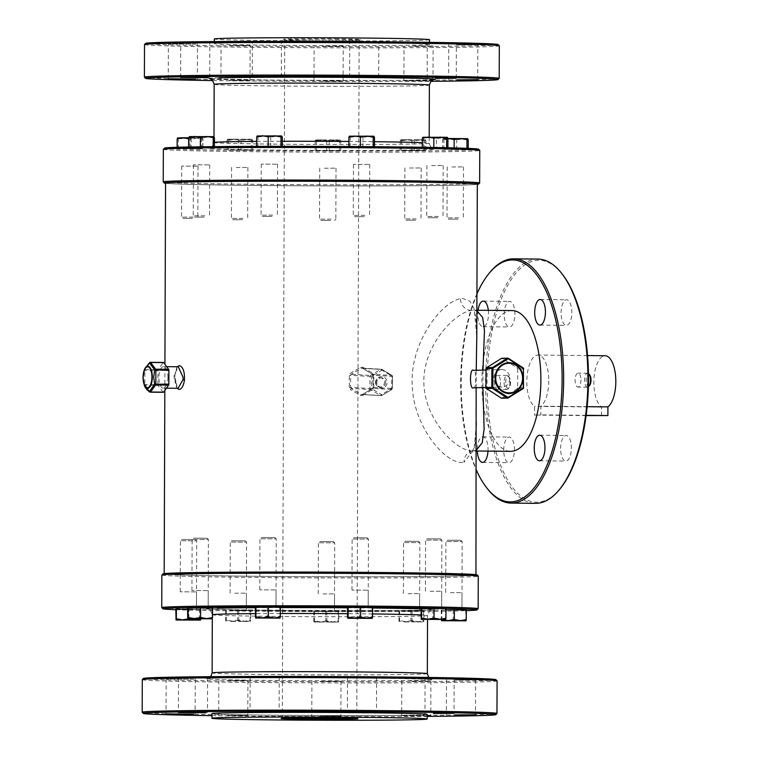<?xml version="1.0" encoding="UTF-8"?>
<svg xmlns="http://www.w3.org/2000/svg" width="758" height="758" viewBox="0 0 758 758"><rect width="100%" height="100%" fill="white"/><g stroke="black" fill="none" stroke-linecap="round" stroke-linejoin="round"><path stroke-width="0.57" stroke-dasharray="3.79 2.84" d="M149.781 392.028A1.165 0.749 128.3 0 0 150.056 392.038L163.103 392.17L158.119 385.424A1.165 0.483 90.6 0 1 157.882 384.429L144.2 384.562A1.165 1.023 168.5 0 0 145.081 385.291A1.165 0.483 90.6 0 1 144.844 384.429A1.165 0.483 90.6 0 1 144.835 384.287L144.882 370.529A1.165 0.483 90.6 0 1 144.892 370.387A1.165 0.483 90.6 0 1 145.129 369.506A1.165 1.004 11.3 0 0 144.247 370.217L143.224 377.38L144.408 385.377M322.917 611.393L334.468 611.327L322.917 611.393M322.974 593.95L334.534 593.884L322.974 593.95M234.781 610.692L246.341 610.616L234.781 610.692M234.838 593.239L246.397 593.173L234.838 593.239M195.706 609.356L180.167 609.252L195.706 609.356M195.763 591.913L180.233 591.808L195.763 591.913M207.417 608.058L191.878 607.954L207.417 608.058M207.484 590.605L191.945 590.501L207.484 590.605M275.239 607.376L259.71 607.272L275.239 607.376M275.306 589.932L259.767 589.828L275.306 589.932M367.44 607.632L351.911 607.528L367.44 607.632M367.507 590.188L351.968 590.084L367.507 590.188M430.07 608.731L441.63 608.665L430.07 608.731M430.137 591.287L441.696 591.212L430.137 591.287M450.385 610.124L461.944 610.048L450.385 610.124M450.441 592.671L462.001 592.604L450.441 592.671M408.06 611.175L419.619 611.109L408.06 611.175M408.126 593.722L419.686 593.656L408.126 593.722M320.227 716.272L340.863 716.149L320.227 716.272M320.35 681.376L340.986 681.253L320.35 681.376M227.154 715.524L247.79 715.4L227.154 715.524M227.277 680.627L247.913 680.504L227.277 680.627M193.896 679.206L166.154 679.016L193.896 679.206M206.261 677.832L178.518 677.643L206.261 677.832M277.892 677.112L250.149 676.932L277.892 677.112M375.257 677.387L347.515 677.197L375.257 677.387M433.51 678.562L454.146 678.438L433.51 678.562M454.961 680.021L475.598 679.907L454.961 680.021M427.18 716.035L401.702 715.808L427.18 715.76M410.267 681.139L430.904 681.016L410.267 681.139M451.995 149.506L463.545 149.44L451.995 149.506M451.929 166.959L463.489 166.893L451.929 166.959M431.681 148.123L443.24 148.056L431.681 148.123M431.624 165.566L443.174 165.5L431.624 165.566M369.051 147.024L353.522 146.919L369.051 147.024M368.994 164.467L353.455 164.363L368.994 164.467M276.85 146.768L261.311 146.664L276.85 146.768M276.793 164.211L261.254 164.107L276.793 164.211M209.028 147.45L193.489 147.346L209.028 147.45M208.962 164.893L193.432 164.789L208.962 164.893M197.317 148.748L181.778 148.644L197.317 148.748M197.251 166.192L181.721 166.087L197.251 166.192M236.392 150.075L247.942 150.008L236.392 150.075M236.325 167.527L247.885 167.461L236.325 167.527M324.519 150.785L336.078 150.719L324.519 150.785M324.462 168.238L336.021 168.162L324.462 168.238M457.178 44.94L477.815 44.817L457.178 44.94M435.727 43.471L456.363 43.348L435.727 43.471M377.475 42.306L349.732 42.116L377.475 42.306M280.109 42.031L252.367 41.842L280.109 42.031M208.478 42.751L180.736 42.562L208.478 42.751M196.114 44.116L168.371 43.936L196.114 44.116M229.494 45.537L250.131 45.423L229.494 45.537M229.371 80.433L250.007 80.31L229.371 80.433M322.567 46.285L343.203 46.172L322.567 46.285M322.444 81.182L343.08 81.059L322.444 81.182M409.671 150.558L421.23 150.491L409.671 150.558M409.614 168.011L421.164 167.944L409.614 168.011M412.485 46.049L433.121 45.935L412.485 46.049M431.179 80.926L403.919 80.727L431.406 80.727M174.169 375.362L174.861 375.219C176.879 364.105 178.196 367.488 178.291 366.777L174.169 375.362L174.075 377.674L178.073 388.295C178.642 388.987 174.567 388.646 174.861 375.219L177.277 366.768M335.178 717.04A37.227 0.55 -179.8 0 0 282.346 717.343A37.227 0.55 -179.8 0 0 282.346 717.352A37.227 0.55 -179.8 0 0 303.958 717.921A37.227 0.55 -179.8 0 0 356.791 717.608A37.227 0.55 -179.8 0 0 356.791 717.599A37.227 0.55 -179.8 0 0 335.178 717.04M338.03 38.904A38.393 0.559 -179.8 0 0 283.549 39.236A38.393 0.559 -179.8 0 0 305.844 39.814A38.393 0.559 -179.8 0 0 360.325 39.501A38.393 0.559 -179.8 0 0 338.03 38.904M306.327 40.96A37.227 0.55 0.2 0 1 284.714 40.401A37.227 0.55 0.2 0 1 284.705 40.392A37.227 0.55 0.2 0 1 337.537 40.079A37.227 0.55 0.2 0 1 359.159 40.648A37.227 0.55 0.2 0 1 359.15 40.657A37.227 0.55 0.2 0 1 306.327 40.96M499.181 78.396A177.4 2.596 0.2 0 1 482.855 79.391A177.4 2.596 0.2 0 1 284.989 80.158A177.4 2.596 0.2 0 1 144.418 77.164M498.139 44.589A176.235 2.577 0.2 0 1 481.917 45.651A176.235 2.577 0.2 0 1 282.829 46.39A176.235 2.577 0.2 0 1 145.707 43.358M144.513 44.551A177.4 2.596 -179.8 0 0 283.833 47.574A177.4 2.596 -179.8 0 0 482.969 46.825A177.4 2.596 -179.8 0 0 499.314 45.793M165.557 183.322A157.048 2.302 -179.8 0 0 297.117 185.776A157.048 2.302 -179.8 0 0 464.01 185.047A157.048 2.302 -179.8 0 0 477.313 184.412M479.625 183.01A158.204 2.312 0.2 0 1 465.061 183.9A158.204 2.312 0.2 0 1 288.609 184.573A158.204 2.312 0.2 0 1 163.245 181.911M478.582 149.212A157.048 2.302 0.2 0 1 464.123 150.16A157.048 2.302 0.2 0 1 286.723 150.814A157.048 2.302 0.2 0 1 164.533 148.113M163.349 149.307A158.204 2.312 -179.8 0 0 287.585 151.998A158.204 2.312 -179.8 0 0 465.175 151.335A158.204 2.312 -179.8 0 0 479.757 150.406M175.818 609.716A157.048 2.302 -179.8 0 0 318.038 611.602A157.048 2.302 -179.8 0 0 462.522 610.768A157.048 2.302 -179.8 0 0 466.284 610.654M478.137 608.731A158.204 2.312 0.2 0 1 463.583 609.612A158.204 2.312 0.2 0 1 287.121 610.294A158.204 2.312 0.2 0 1 161.767 607.622M477.095 574.924A157.048 2.302 0.2 0 1 462.645 575.872A157.048 2.302 0.2 0 1 285.235 576.535A157.048 2.302 0.2 0 1 163.046 573.825M161.861 575.019A158.204 2.312 -179.8 0 0 286.107 577.719A158.204 2.312 -179.8 0 0 463.697 577.046A158.204 2.312 -179.8 0 0 478.27 576.127M496.964 713.486A177.4 2.596 0.2 0 1 480.638 714.481A177.4 2.596 0.2 0 1 282.772 715.239A177.4 2.596 0.2 0 1 142.201 712.245M495.921 679.67A176.235 2.577 0.2 0 1 479.7 680.731A176.235 2.577 0.2 0 1 280.612 681.47A176.235 2.577 0.2 0 1 143.489 678.438M142.296 679.642A177.4 2.596 -179.8 0 0 281.616 682.664A177.4 2.596 -179.8 0 0 480.752 681.906A177.4 2.596 -179.8 0 0 497.096 680.874M375.494 382.402A4.652 4.491 93.3 0 1 380.251 377.749A4.652 4.491 93.3 0 1 384.477 382.392A4.652 4.491 93.3 0 1 379.72 387.044A4.652 4.491 93.3 0 1 375.494 382.402M144.541 369.118L144.247 370.217L144.882 370.529L157.929 370.662A1.165 0.483 90.6 0 1 158.176 369.648L163.197 362.618A1.165 0.483 90.6 0 1 163.216 362.599L150.16 362.485L145.129 369.506L158.176 369.648M167.906 377.257A10.764 4.51 90.6 0 1 163.283 388.143A10.764 4.51 90.6 0 1 158.886 377.512A10.764 4.51 90.6 0 1 163.501 366.626A10.764 4.51 90.6 0 1 167.906 377.257M472.585 450.934L472.442 450.915A11.635 10.678 78.7 0 0 464.019 462.219L474.12 449.522L476.488 421.893C476.46 438.74 474.84 446.083 473.788 448.3L472.442 450.915A11.635 10.678 78.7 0 1 474.451 450.726L472.585 450.934C457.282 451.493 424.944 420.946 423.874 383.434C422.557 345.695 454.715 312.931 471.116 310.382L476.867 310.771M476.877 310.221L473.276 309.975L475.077 314.314C476.318 319.488 476.886 327.105 476.782 337.187L474.252 309.075L469.799 301.106L462.551 298.444L460.438 298.671C441.639 301.94 410.495 342.057 412.172 383.614C412.523 425.067 444.321 463.015 461.982 462.456L464.019 462.219M224.235 43.007A107.608 1.573 0.2 0 1 345.023 42.552A107.608 1.573 0.2 0 1 429.521 44.39A107.608 1.573 0.2 0 1 419.61 45.016A107.608 1.573 0.2 0 1 298.823 45.471A107.608 1.573 0.2 0 1 214.315 43.632A107.608 1.573 0.2 0 1 224.235 43.007M429.54 39.738A107.608 1.573 0.2 0 1 419.629 40.364A107.608 1.573 0.2 0 1 298.841 40.818A107.608 1.573 0.2 0 1 214.334 38.98M427.19 714.368A107.608 1.573 0.2 0 1 417.27 714.993A107.608 1.573 0.2 0 1 296.482 715.448A107.608 1.573 0.2 0 1 211.975 713.61M483.007 370.084L482.912 387.537M476.384 450.11L474.451 450.726M512.095 310.581A70.38 29.505 -89.4 0 0 511.622 310.581A70.38 29.505 -89.4 0 0 481.87 381.217A70.38 29.505 -89.4 0 0 510.655 451.332M560.096 488.777A120.986 50.72 90.6 0 1 487.053 382.657A120.986 50.72 90.6 0 1 562.294 274.159M537.972 259.075A122.142 51.203 -89.4 0 0 485.508 382.657A122.142 51.203 -89.4 0 0 535.47 503.35M476.934 293.82A120.986 50.72 -89.4 0 0 460.646 382.383A120.986 50.72 -89.4 0 0 476.318 470.055M487.678 489.062A122.142 51.203 90.6 0 1 461.215 382.411A122.142 51.203 90.6 0 1 489.905 272.378M561.1 312.722A12.801 5.363 90.6 0 1 566.596 299.77A12.801 5.363 90.6 0 1 571.835 312.419A12.801 5.363 90.6 0 1 566.34 325.362A12.801 5.363 90.6 0 1 561.1 312.722M560.626 448.423A12.801 5.363 90.6 0 1 566.122 435.48A12.801 5.363 90.6 0 1 571.361 448.13A12.801 5.363 90.6 0 1 565.866 461.072A12.801 5.363 90.6 0 1 560.626 448.423M503.719 450.034A12.801 5.363 90.6 0 1 509.215 437.082A12.801 5.363 90.6 0 1 514.455 449.731A12.801 5.363 90.6 0 1 508.959 462.674A12.801 5.363 90.6 0 1 503.719 450.034M488 451.095A12.801 5.363 -89.4 0 0 488.048 449.456A12.801 5.363 -89.4 0 0 482.818 436.816A12.801 5.363 -89.4 0 0 477.322 449.759A12.801 5.363 -89.4 0 0 477.341 450.991M504.193 314.324A12.801 5.363 90.6 0 1 509.689 301.381A12.801 5.363 90.6 0 1 514.928 314.02A12.801 5.363 90.6 0 1 509.433 326.973A12.801 5.363 90.6 0 1 504.193 314.324M478.052 310.23A12.801 5.363 -89.4 0 0 477.796 314.058A12.801 5.363 -89.4 0 0 483.026 326.698A12.801 5.363 -89.4 0 0 488.522 313.755A12.801 5.363 -89.4 0 0 488.341 310.335M548.754 380.914A26.17 10.972 90.6 0 1 540.861 406.193L540.833 414.863L534.494 415.043L534.523 406.373A26.17 10.972 90.6 0 1 526.801 381.53A26.17 10.972 90.6 0 1 538.047 355.057A26.17 10.972 90.6 0 1 548.754 380.914M587.147 406.667L540.861 406.193M601.549 415.735L601.587 407.055A26.17 10.972 90.6 0 1 593.865 382.221A26.17 10.972 90.6 0 1 605.111 355.739M589.648 385.367A5.818 2.435 90.6 0 1 586.142 380.27A5.818 2.435 90.6 0 1 589.752 375.049M588.454 373.533A6.983 2.928 -89.4 0 0 587.592 373.211A6.983 2.928 -89.4 0 0 584.598 380.27A6.983 2.928 -89.4 0 0 587.45 387.167A6.983 2.928 -89.4 0 0 588.398 386.807M510.541 382.402A5.818 2.435 90.6 0 1 509.177 387.641A5.818 2.435 90.6 0 1 505.662 382.534A5.818 2.435 90.6 0 1 509.281 377.323A5.818 2.435 90.6 0 1 510.541 382.402M504.117 382.544A6.983 2.928 -89.4 0 0 506.969 389.432A6.983 2.928 -89.4 0 0 508.334 388.664A6.983 2.928 -89.4 0 0 509.973 382.373A6.983 2.928 -89.4 0 0 508.457 376.281A6.983 2.928 -89.4 0 0 507.111 375.475A6.983 2.928 -89.4 0 0 504.117 382.544M500.47 382.278A6.983 2.928 90.6 0 1 497.466 389.337A6.983 2.928 90.6 0 1 494.614 382.439A6.983 2.928 90.6 0 1 497.608 375.381A6.983 2.928 90.6 0 1 500.47 382.278M580.941 380.004A6.983 2.928 90.6 0 1 577.947 387.073A6.983 2.928 90.6 0 1 575.095 380.175A6.983 2.928 90.6 0 1 578.089 373.107A6.983 2.928 90.6 0 1 580.941 380.004M473.456 387.802C476.45 390.967 476.526 367.725 473.513 370.349M178.556 572.963A155.883 2.283 0.2 0 1 353.531 572.299A155.883 2.283 0.2 0 1 475.948 574.952A155.883 2.283 0.2 0 1 461.584 575.862A155.883 2.283 0.2 0 1 286.609 576.525A155.883 2.283 0.2 0 1 164.192 573.863A155.883 2.283 0.2 0 1 178.556 572.963M476.157 387.726L476.223 370.274M477.313 184.137A155.883 2.283 0.2 0 1 462.949 185.037A155.883 2.283 0.2 0 1 287.974 185.701A155.883 2.283 0.2 0 1 165.557 183.048M501.862 369.553A8.726 7.921 -91.6 0 1 509.755 378.204A8.726 7.921 -91.6 0 1 502.08 386.997A8.726 7.921 -91.6 0 1 501.805 386.997A8.726 7.921 -91.6 0 1 493.913 378.346A8.726 7.921 -91.6 0 1 501.588 369.553A8.726 7.921 -91.6 0 1 501.862 369.553M177.069 388.286L174.785 375.144M362.807 367.242L372.709 373.277L373.789 375.286L373.021 375.305L372.529 374.3L391.924 375.418L391.592 388.522L381.464 394.567L381.719 395.562L391.886 389.508L391.592 388.522L392.445 388.513L392.454 376.413L373.059 375.305L373.021 387.395L392.407 388.503A1.165 1.118 -86.7 0 1 391.848 389.508L372.481 388.399L362.466 394.454L381.719 395.562A1.165 1.118 -86.7 0 1 381.094 395.714A1.165 1.165 0 0 0 381.757 395.553L391.886 389.508A1.165 1.165 0 0 0 392.445 388.513L392.492 376.423L380.687 369.373L370.567 375.418L371.429 376.442L381.549 370.397L381.843 369.383L391.924 375.418A1.165 1.165 0 0 1 392.492 376.423L392.454 376.413A1.165 1.118 -86.7 0 0 391.895 375.409L381.843 369.383A1.165 1.165 0 0 0 381.312 369.212A1.165 1.118 -86.7 0 0 380.687 369.373L361.433 368.265L351.2 374.31L350.613 375.314L369.999 376.423L369.961 388.513L350.575 387.404L351.153 388.409L350.367 389.404L349.239 387.385L349.277 375.295L350.423 373.287L360.581 367.242L362.807 367.242L362.523 368.255L372.529 374.3L373.021 387.395L372.481 388.399L362.428 394.463L362.712 395.449L360.486 395.449L350.367 389.404M362.712 395.449L372.652 389.394L372.983 387.385L373.751 387.376L372.652 389.394M586.114 415.574L534.494 415.043M586.152 415.327L540.833 414.863M601.587 407.055L534.523 406.373M211.975 715.656A176.235 2.577 -179.8 0 0 427.18 716.405M212.78 80.556A176.235 2.577 -179.8 0 0 430.809 81.314M157.882 384.429L157.929 370.662M360.486 395.449L361.348 394.454L362.466 394.454L361.348 394.454L351.153 388.409L370.52 389.527L380.601 395.562L361.348 394.454L381.094 395.714A1.165 1.118 -86.7 0 1 380.601 395.562L381.464 394.567L371.382 388.532L370.52 389.527A1.165 1.118 -86.7 0 1 369.961 388.513L371.382 388.532L371.429 376.442L369.999 376.423A1.165 1.118 -86.7 0 1 370.567 375.418L351.2 374.31L350.423 373.287M523.57 368.871L523.503 387.679L517.648 387.84L517.714 369.042L523.57 368.871A1.165 1.052 -91.6 0 0 523.048 367.857L517.183 368.028L502.431 358.468L508.296 358.307M508.201 397.903L502.298 398.092L517.117 388.845L522.973 388.674A1.165 1.052 -91.6 0 0 523.503 387.679M501.872 358.307A1.165 1.052 -91.6 0 1 502.431 358.468M517.183 368.028A1.165 1.052 -91.6 0 1 517.714 369.042M517.648 387.84A1.165 1.052 -91.6 0 1 517.117 388.845M372.709 373.277L372.491 374.281L362.059 368.113L381.312 369.212A1.165 1.118 -86.7 0 1 381.814 369.373L361.433 368.265L362.561 368.265L361.433 368.265L360.581 367.242M458.04 219.119L448.3 219.176L458.04 219.119M458.581 217.821L447.021 217.897L458.581 217.821M468.245 139.879L462.484 138.828L456.723 139.955L450.318 138.799L443.913 139.823L443.231 138.61L442.634 139.614L448.404 138.487M468.207 149.544L442.606 149.279L468.207 149.544L468.217 148.388M456.686 149.62L456.723 139.955M466.928 149.335L466.937 148.331M454.127 149.203L454.127 147.924M442.606 149.279L442.634 139.614M443.885 149.487L443.913 139.823M443.278 138.629L467.658 138.695M436.381 148.236L446.623 147.943L422.291 147.895L436.381 148.236L436.409 138.562L430.013 137.406L442.179 137.435L447.931 138.487L443.231 138.61M437.726 217.736L427.995 217.792L437.726 217.736M438.276 216.437L426.716 216.504L438.276 216.437M447.353 137.302L436.409 138.562M422.291 147.895L422.291 147.279M423.57 148.104L423.608 138.43L422.841 137.264M422.926 137.217L430.013 137.406L423.608 138.43M364.295 216.655L354.555 216.712L364.295 216.655M364.835 215.357L353.275 215.433L364.835 215.357M365.072 146.853L353.522 146.919L365.072 146.853M374.499 137.416L368.739 136.364L362.978 137.492L356.573 136.336L350.168 137.359L349.4 136.194M374.461 147.08L348.86 146.815L374.461 146.711M362.94 147.156L362.978 137.492M350.139 147.024L350.168 137.359M349.485 136.146L373.912 136.232M272.094 216.4L262.353 216.456L272.094 216.4M272.634 215.101L261.074 215.168L272.634 215.101M272.871 146.597L261.311 146.664L272.871 146.597M282.298 137.151L276.537 136.099L270.777 137.236L264.371 136.08L257.966 137.103L257.199 135.928M282.26 146.825L256.659 146.559L282.26 146.825L282.26 146.332M270.739 146.9L270.777 137.236M257.938 146.768L257.966 137.103M257.284 135.881L281.711 135.976M415.716 220.171L405.985 220.237L415.716 220.171M416.256 218.882L404.706 218.948L416.256 218.882M425.92 140.931L420.169 139.879L414.399 141.007L408.003 139.851L401.598 140.874L400.916 139.662L400.319 140.666L406.08 139.538L411.84 140.59L418.245 139.557L424.641 140.723L425.361 139.756L425.92 140.931L425.892 150.596L424.613 150.387L424.641 140.723M424.613 150.387L401.56 150.548L425.892 150.596M414.37 150.671L414.399 141.007M411.802 150.255L411.84 140.59M400.281 150.33L400.319 140.666M401.56 150.548L401.598 140.874M400.963 139.68L425.333 139.747M425.285 139.737L400.916 139.662M330.573 220.398L320.833 220.455L330.573 220.398M331.113 219.1L319.554 219.176L331.113 219.1M340.778 141.149L335.017 140.097L329.247 141.234L322.851 140.078L316.446 141.102L315.764 139.879L315.167 140.893L320.928 139.756L326.689 140.808L333.094 139.785L339.489 140.941L340.181 139.965L340.778 141.149L340.74 150.823L339.461 150.615L339.489 140.941M339.461 150.615L315.129 150.558L340.74 150.823M329.218 150.899L329.247 141.234M326.66 150.482L326.689 140.808M315.129 150.558L315.167 140.893M316.418 150.766L316.446 141.102M315.811 139.908L340.181 139.965M340.134 139.955L315.764 139.879M242.437 219.687L232.697 219.744L242.437 219.687M242.977 218.389L231.417 218.465L242.977 218.389M252.641 140.448L246.881 139.396L241.12 140.524L234.715 139.368L228.31 140.391L227.627 139.178L227.03 140.183L232.801 139.055L238.552 140.107L244.957 139.074L251.362 140.23L252.054 139.264L252.641 140.448L252.604 150.112L251.324 149.904L251.362 140.23M251.324 149.904L228.281 150.056L252.604 150.112M241.082 150.188L241.12 140.524M238.524 149.771L238.552 140.107M227.002 149.847L227.03 140.183M228.281 150.056L228.31 140.391M227.675 139.197L252.054 139.264M252.007 139.245L227.627 139.178M192.551 218.38L182.82 218.437L192.551 218.38M193.101 217.082L181.541 217.148L193.101 217.082M193.337 148.577L181.778 148.644L193.337 148.577M202.727 148.805L177.116 148.54L202.727 148.805L202.756 139.131L197.004 138.079L191.234 139.216L184.838 138.051L178.433 139.084L177.666 137.909M191.206 148.881L191.234 139.216M201.448 148.587L201.476 138.922L202.121 137.937L202.756 139.131M188.676 138.79L195.081 137.767L201.476 138.922M188.638 148.464L188.647 147.005M177.116 148.54L177.126 147.289M178.395 148.748L178.433 139.084M177.751 137.861L202.168 137.947M202.121 137.937L188.865 137.729M204.272 217.082L194.531 217.139L204.272 217.082M204.812 215.784L193.252 215.85L204.812 215.784M205.048 147.27L193.489 147.346L205.048 147.27M214.476 137.833L208.715 136.781L202.945 137.909L196.549 136.753L190.144 137.785L189.377 136.611M214.438 147.497L188.827 147.242L214.438 147.497L214.438 146.635M202.917 147.583L202.945 137.909M213.159 147.289L213.159 146.654M190.106 147.45L190.144 137.785M189.462 136.563L213.889 136.648M245.298 540.833L231.578 540.776L245.298 540.833L246.577 542.112L230.29 542.055L246.568 542.112L246.341 610.616L230.053 610.56L246.331 610.626L246.397 593.173M238.742 620.053L232.488 621.172L226.244 620.11L225.95 621.314L225.666 620.309L231.626 621.475L237.586 620.461L243.83 621.532L250.074 620.414L250.367 621.399L250.652 620.205L244.692 621.219L238.742 620.053L238.77 610.389L250.69 610.541L250.652 620.205M250.69 610.541L238.77 610.389M226.282 610.436L226.244 620.11M250.112 610.74L250.074 620.414M237.614 610.796L237.586 620.461M225.704 610.645L225.666 620.309M231.626 621.475L250.367 621.399L231.626 621.475M333.425 541.544L319.715 541.487L333.425 541.544L334.714 542.823L318.426 542.766L334.704 542.823L334.468 611.327L318.189 611.27L334.468 611.336L334.534 593.884M326.869 620.764L320.625 621.882L314.381 620.821L314.077 622.024L313.803 621.02L319.753 622.185L325.722 621.172L331.957 622.242L338.21 621.124L338.504 622.11L338.788 620.916L332.828 621.93L326.869 620.764L326.906 611.1L338.817 611.251L338.788 620.916M338.817 611.251L326.906 611.1M314.409 611.147L314.381 620.821M338.248 611.45L338.21 621.124M325.75 611.507L325.722 621.172M313.84 611.355L313.803 621.02M314.087 622.005L338.504 622.11L314.077 622.024M195.412 539.516L181.693 539.469L195.412 539.516L196.692 540.805L180.413 540.748L196.692 540.805L196.455 609.309L180.167 609.252L196.455 609.309L196.521 591.865M187.529 609.081L188.894 609.072L188.95 618.774M188.894 609.072L200.804 609.224L200.775 618.898M200.804 609.224L200.226 609.432L200.491 620.082M200.226 609.432L187.738 609.489L187.7 619.153L193.944 620.215L200.197 619.096M175.79 619.002L181.74 620.167L187.7 619.153M187.738 609.489L175.818 609.337M207.124 538.218L193.413 538.171L207.124 538.218L208.412 539.497L192.125 539.44L208.403 539.506L208.166 608.011L191.878 607.954L208.166 608.011L208.232 590.558M212.515 607.925L211.946 608.134L212.202 618.784M211.946 608.134L199.449 608.181L199.42 617.855L205.655 618.916L211.908 617.798M187.501 617.704L193.451 618.869L199.42 617.855M199.449 608.181L187.529 608.03M418.577 541.316L404.857 541.259L418.577 541.316L419.856 542.595L403.569 542.538L419.856 542.605L419.619 611.109L403.332 611.052L419.61 611.109L419.686 593.656M412.02 620.537L405.767 621.655L399.523 620.594L399.229 621.797L398.954 620.793L404.905 621.967L410.864 620.954L417.108 622.015L423.362 620.897L423.656 621.882L423.94 620.688L417.971 621.712L412.02 620.537L412.049 610.872L423.968 611.024L423.94 620.688M423.968 611.024L412.049 610.872M399.561 610.92L399.523 620.594M423.39 611.232L423.362 620.897M410.902 611.28L410.864 620.954M398.983 611.128L398.954 620.793M404.905 621.967L423.646 621.882L404.905 621.967M460.902 540.264L447.182 540.208L460.902 540.264L462.181 541.544L445.894 541.487L462.172 541.544L461.944 610.048L445.657 609.991L461.935 610.057L462.001 592.604M466.293 609.972L445.979 609.858M441.886 609.868L441.848 619.542M465.715 610.171L465.971 620.83M453.218 610.228L453.189 619.892L459.433 620.963L465.677 619.845M441.27 619.741L447.229 620.906L453.189 619.892M441.308 610.076L441.27 619.561M440.587 538.872L426.868 538.815L440.587 538.872L441.867 540.151L425.589 540.094L441.867 540.16L441.63 608.665L425.342 608.608L441.62 608.665L441.696 591.212M445.979 608.579L445.401 608.788L445.666 619.438M445.401 608.788L432.913 608.835L432.875 618.509L439.119 619.57L445.372 618.452M420.965 618.357L426.915 619.523L432.875 618.509M432.913 608.835L420.993 608.683M367.156 537.801L353.436 537.744L367.156 537.801L368.435 539.08L352.148 539.023L368.426 539.08L368.199 607.584L351.911 607.528L368.189 607.594L368.255 590.141M372.548 607.509L371.97 607.708L372.225 618.367M371.97 607.708L359.472 607.764L359.444 617.429L365.688 618.5L371.932 617.382M347.524 617.277L353.484 618.443L359.444 617.429M359.472 607.764L347.562 607.613M274.946 537.536L261.235 537.488L274.946 537.536L276.234 538.824L259.947 538.767L276.225 538.824L275.997 607.329L259.71 607.272L275.988 607.338L276.054 589.885M280.346 607.253L279.768 607.452L280.024 618.111M279.768 607.452L267.271 607.509L267.242 617.173L273.486 618.234L279.73 617.126M255.323 617.021L261.283 618.187L267.242 617.173M267.271 607.509L255.361 607.357M150.292 392.18A1.165 0.483 90.6 0 1 150.056 392.038L145.081 385.291L158.119 385.424M433.567 79.581A113.425 1.658 0.2 0 1 424.764 79.96A113.425 1.658 0.2 0 1 274.244 80.244A113.425 1.658 0.2 0 1 218.835 77.847M214.173 84.346A107.608 1.573 -179.8 0 0 298.68 86.175A107.608 1.573 -179.8 0 0 419.468 85.72A107.608 1.573 -179.8 0 0 429.379 85.095M218.588 147.639A113.425 1.658 -179.8 0 0 273.998 150.037A113.425 1.658 -179.8 0 0 424.527 149.752A113.425 1.658 -179.8 0 0 369.108 147.355A113.425 1.658 -179.8 0 0 218.588 147.639M422.31 142.675A107.608 1.573 0.2 0 1 429.18 143.253A107.608 1.573 0.2 0 1 419.269 143.878A107.608 1.573 0.2 0 1 298.472 144.333A107.608 1.573 0.2 0 1 213.974 142.504A107.608 1.573 0.2 0 1 214.457 142.352M420.993 608.901A113.425 1.658 0.2 0 1 422.917 610.361A113.425 1.658 0.2 0 1 272.397 610.645A113.425 1.658 0.2 0 1 216.977 608.248M212.496 614.653A107.608 1.573 -179.8 0 0 212.325 614.747A107.608 1.573 -179.8 0 0 296.823 616.576A107.608 1.573 -179.8 0 0 417.62 616.121A107.608 1.573 -179.8 0 0 427.531 615.496A107.608 1.573 -179.8 0 0 420.974 614.937M216.731 678.04A113.425 1.658 -179.8 0 0 272.15 680.438A113.425 1.658 -179.8 0 0 422.67 680.153A113.425 1.658 -179.8 0 0 367.26 677.756A113.425 1.658 -179.8 0 0 216.731 678.04M427.332 673.654A107.608 1.573 0.2 0 1 417.412 674.279A107.608 1.573 0.2 0 1 296.624 674.734A107.608 1.573 0.2 0 1 212.117 672.905M375.902 382.487A5.818 5.609 -86.7 0 0 381.492 388.295A5.818 5.609 -86.7 0 0 387.12 382.477A5.818 5.609 -86.7 0 0 381.53 376.669A5.818 5.609 -86.7 0 0 375.902 382.487M385.699 382.468A4.652 4.491 93.3 0 1 380.942 387.111A4.652 4.491 93.3 0 1 376.717 382.468A4.652 4.491 93.3 0 1 381.473 377.816A4.652 4.491 93.3 0 1 385.699 382.468M373.751 387.376L373.789 375.286M471.116 310.382A11.635 10.375 -99.6 0 1 460.438 298.671M256.668 141.395A107.608 1.573 0.2 0 1 282.279 141.272M348.879 141.452A107.608 1.573 0.2 0 1 374.48 141.689M372.519 613.933A107.608 1.573 -179.8 0 0 347.543 613.696M280.318 613.516A107.608 1.573 -179.8 0 0 255.332 613.639M255.361 607.717A113.425 1.658 0.2 0 1 280.346 607.613M347.562 607.793A113.425 1.658 0.2 0 1 372.548 608.02M349.239 387.385L350.575 387.404L350.613 375.314L349.277 375.295M433.832 79.524L424.584 79.96C401.588 80.661 333.965 80.822 280.384 80.31L209.767 78.737M429.199 137.084L429.18 143.253C430.828 147.801 432.306 149.677 433.585 148.862L362.978 147.298C309.387 146.777 241.764 146.938 218.768 147.639L209.53 148.075C210.838 148.871 212.325 147.014 213.974 142.504L213.993 136.734M427.521 619.532L427.531 615.496C429.18 610.986 430.667 609.129 431.975 609.925L422.737 610.361C399.741 611.062 332.118 611.223 278.527 610.702L207.919 609.138C209.199 608.323 210.667 610.199 212.325 614.747L212.306 618.556M428.725 677.444L431.738 679.263L361.121 677.69C307.53 677.178 239.916 677.339 216.921 678.04L207.673 678.476L210.696 676.686M318.246 593.827L318.426 542.766L319.715 541.487M230.11 593.116L230.29 542.055L231.578 540.776M180.233 591.808L180.413 540.748L181.693 539.469M191.945 590.501L192.125 539.44L193.413 538.171M259.767 589.828L259.947 538.767L261.235 537.488M351.968 590.084L352.148 539.023L353.436 537.744M425.409 591.155L425.589 540.094L426.868 538.815M445.713 592.548L445.894 541.487L447.182 540.208M403.398 593.599L403.569 542.538L404.857 541.259M311.898 681.148L311.784 716.045M218.825 680.4L218.711 715.296M166.154 679.016L166.03 713.913M178.518 677.643L178.395 712.539M250.149 676.932L250.026 711.819M347.515 677.197L347.391 712.094M425.067 678.334L424.944 713.231M446.509 679.803L446.396 714.699M401.825 680.911L401.702 715.808M447.201 166.836L447.021 217.897L448.3 219.176M426.896 165.443L426.716 216.504L427.995 217.792M353.455 164.363L353.275 215.433L354.555 216.712M261.254 164.107L261.074 215.168L262.353 216.456M193.432 164.789L193.252 215.85L194.531 217.139M181.721 166.087L181.541 217.148L182.82 218.437M231.597 167.404L231.417 218.465L232.697 219.744M319.734 168.105L319.554 219.166L320.833 220.455M448.613 79.609L448.727 44.722M427.161 78.15L427.285 43.253M349.609 77.013L349.732 42.116M252.243 76.738L252.367 41.842M180.612 77.458L180.736 42.562M168.248 78.832L168.371 43.936M220.929 80.215L221.042 45.319M313.992 80.964L314.115 46.067M404.886 167.888L404.706 218.948L405.985 220.237M403.919 80.727L404.042 45.831M283.549 39.236L284.714 40.401L282.346 717.352L281.18 718.499M380.251 377.749L381.473 377.816C378.649 377.958 377.086 379.512 376.754 382.477C376.991 385.187 378.384 386.741 380.942 387.111L379.72 387.044M166.428 388.181L163.283 388.143M429.521 44.39L429.53 42.344M540.198 299.505L566.596 299.77M539.724 435.206L566.122 435.48M482.818 436.816L509.215 437.082M483.291 301.106L509.689 301.381M587.554 355.559L538.047 355.057M509.177 387.641L508.334 388.664M506.969 389.432L497.466 389.337M587.45 387.167L577.947 387.073M485.963 387.452L502.08 386.997M486.02 369.999L501.588 369.553M164.827 390.417L164.922 364.276M587.592 373.211L578.089 373.107M507.111 375.475L497.608 375.381M509.281 377.323L508.457 376.281M483.026 326.698L509.433 326.973M482.552 462.408L508.959 462.674M539.459 460.798L565.866 461.072M539.933 325.097L566.34 325.362M472.101 450.934L476.384 450.982M214.315 43.632L214.325 41.595M166.684 366.664L163.501 366.626M360.325 39.501L359.15 40.657L356.791 717.608L357.947 718.764M432.998 80.822L433.121 45.935M421.164 167.944L420.993 219.005L419.705 220.284M343.08 81.059L343.203 46.172M250.007 80.31L250.131 45.423M197.326 78.927L197.45 44.04M209.701 77.553L209.824 42.666M281.322 76.842L281.445 41.946M378.697 77.108L378.81 42.221M456.24 78.245L456.363 43.348M477.692 79.713L477.815 44.817M336.021 168.162L335.841 219.223M247.885 167.461L247.705 218.522L246.416 219.792M197.999 166.144L197.829 217.205L196.54 218.484M209.72 164.846L209.54 215.907L208.251 217.186M277.542 164.164L277.362 215.225L276.073 216.504M369.743 164.42L369.563 215.49L368.274 216.76M443.174 165.5L443.004 216.561L441.715 217.84M463.489 166.893L463.309 217.953L462.02 219.223M430.904 681.016L430.781 715.912M475.598 679.907L475.474 714.794M454.146 678.438L454.023 713.335M376.593 677.301L376.48 712.198M279.228 677.027L279.105 711.923M207.607 677.747L207.484 712.643M195.232 679.121L195.109 714.017M247.913 680.504L247.79 715.4M340.986 681.253L340.863 716.149M334.553 220.502L335.841 219.233"/><path stroke-width="1.14" d="M491.895 368.416A1.165 1.052 -91.6 0 1 492.416 367.545L492.908 368.255L492.842 387.632L508.05 397.486L523.333 387.944L523.399 368.568L508.192 358.714L492.908 368.255L486.03 368.71L485.963 387.518L491.819 387.347L492.842 387.632L492.349 388.361A1.165 1.052 -91.6 0 1 491.819 387.347L491.885 368.549A1.165 1.052 -91.6 0 1 491.895 368.416M507.102 397.922A1.165 0.692 -52.4 0 0 508.05 397.486L508.154 397.931A1.165 1.052 -91.6 0 1 507.102 397.922L492.349 388.361L486.484 388.532L501.237 398.083L507.102 397.922M144.2 384.562L149.383 391.592A1.165 0.749 128.3 0 0 149.582 391.933L149.582 391.933A1.165 0.749 128.3 0 0 149.781 392.028M193.773 714.102L166.03 713.913L193.773 714.102M206.138 712.728L178.395 712.539L206.138 712.728M277.769 712.008L250.026 711.819L277.769 712.008M375.134 712.283L347.391 712.094L375.134 712.283M433.386 713.449L454.023 713.335L433.386 713.449M454.838 714.917L475.474 714.794L454.838 714.917M457.055 79.836L477.692 79.713L457.055 79.836M435.604 78.368L456.24 78.245L435.604 78.368M377.351 77.193L349.609 77.013L377.351 77.193M279.986 76.928L252.243 76.738L279.986 76.928M208.355 77.638L180.612 77.458L208.355 77.638M195.99 79.012L168.248 78.832L195.99 79.012M166.428 388.181L178.073 388.295L182.972 379.72L183.104 377.418L178.291 366.777L166.684 366.664M177.277 366.768L179.276 365.631C183 366.692 184.725 371.467 184.459 379.966C183.569 385.822 181.816 388.987 179.191 389.47L177.069 388.286M303.475 719.096A38.393 0.559 0.2 0 1 281.18 718.499A38.393 0.559 0.2 0 1 335.661 718.186A38.393 0.559 0.2 0 1 357.947 718.764A38.393 0.559 0.2 0 1 303.475 719.096M430.809 81.314A176.235 2.577 -179.8 0 0 481.794 80.547A176.235 2.577 -179.8 0 0 498.015 79.562A176.235 2.577 -179.8 0 0 360.893 76.53A176.235 2.577 -179.8 0 0 161.805 77.269A176.235 2.577 -179.8 0 0 145.583 78.33A176.235 2.577 -179.8 0 0 212.78 80.556M145.583 78.33L144.418 77.164A177.4 2.596 0.2 0 1 144.399 77.127A177.4 2.596 0.2 0 1 160.753 76.094A177.4 2.596 0.2 0 1 359.889 75.336A177.4 2.596 0.2 0 1 499.2 78.358A177.4 2.596 0.2 0 1 499.181 78.396L498.015 79.562M144.532 44.514L145.707 43.358A176.235 2.577 0.2 0 1 161.928 42.372A176.235 2.577 0.2 0 1 358.496 41.614A176.235 2.577 0.2 0 1 498.139 44.589L499.295 45.755A177.4 2.596 -179.8 0 0 358.733 42.761A177.4 2.596 -179.8 0 0 160.867 43.519A177.4 2.596 -179.8 0 0 144.532 44.514A177.4 2.596 -179.8 0 0 144.513 44.551L144.399 77.127M499.2 78.358L499.314 45.793A177.4 2.596 -179.8 0 0 499.295 45.755M477.313 184.412A157.048 2.302 -179.8 0 0 478.459 184.175A157.048 2.302 -179.8 0 0 356.269 181.465A157.048 2.302 -179.8 0 0 178.86 182.128A157.048 2.302 -179.8 0 0 164.41 183.076A157.048 2.302 -179.8 0 0 165.557 183.322M164.41 183.076L163.245 181.911A158.204 2.312 0.2 0 1 163.235 181.873A158.204 2.312 0.2 0 1 177.808 180.954A158.204 2.312 0.2 0 1 355.398 180.281A158.204 2.312 0.2 0 1 479.643 182.981A158.204 2.312 0.2 0 1 479.625 183.01L478.459 184.175M163.358 149.269L164.533 148.113A157.048 2.302 0.2 0 1 178.983 147.232A157.048 2.302 0.2 0 1 354.147 146.559A157.048 2.302 0.2 0 1 478.582 149.212L479.738 150.378A158.204 2.312 -179.8 0 0 354.384 147.706A158.204 2.312 -179.8 0 0 177.922 148.388A158.204 2.312 -179.8 0 0 163.358 149.269A158.204 2.312 -179.8 0 0 163.349 149.307L163.235 181.873M479.643 182.981L479.757 150.406A158.204 2.312 -179.8 0 0 479.738 150.378M466.284 610.654A157.048 2.302 -179.8 0 0 476.971 609.887A157.048 2.302 -179.8 0 0 354.782 607.186A157.048 2.302 -179.8 0 0 177.372 607.84A157.048 2.302 -179.8 0 0 162.923 608.788A157.048 2.302 -179.8 0 0 175.818 609.716M162.923 608.788L161.767 607.622A158.204 2.312 0.2 0 1 161.748 607.594A158.204 2.312 0.2 0 1 176.32 606.665A158.204 2.312 0.2 0 1 353.91 606.002A158.204 2.312 0.2 0 1 478.156 608.693A158.204 2.312 0.2 0 1 478.137 608.731L476.971 609.887M161.88 574.99L163.046 573.825A157.048 2.302 0.2 0 1 177.495 572.953A157.048 2.302 0.2 0 1 352.659 572.271A157.048 2.302 0.2 0 1 477.095 574.924L478.251 576.089A158.204 2.312 -179.8 0 0 352.896 573.427A158.204 2.312 -179.8 0 0 176.434 574.1A158.204 2.312 -179.8 0 0 161.88 574.99A158.204 2.312 -179.8 0 0 161.861 575.019L161.748 607.594M478.156 608.693L478.27 576.127A158.204 2.312 -179.8 0 0 478.251 576.089M427.18 716.405A176.235 2.577 -179.8 0 0 479.577 715.628A176.235 2.577 -179.8 0 0 495.798 714.642A176.235 2.577 -179.8 0 0 358.676 711.61A176.235 2.577 -179.8 0 0 159.587 712.349A176.235 2.577 -179.8 0 0 143.366 713.411A176.235 2.577 -179.8 0 0 211.975 715.656M158.536 711.175A177.4 2.596 0.2 0 1 357.672 710.426A177.4 2.596 0.2 0 1 496.983 713.449A177.4 2.596 0.2 0 1 496.964 713.486L497.096 680.874A177.4 2.596 -179.8 0 0 497.077 680.836A177.4 2.596 -179.8 0 0 356.516 677.841A177.4 2.596 -179.8 0 0 158.649 678.609A177.4 2.596 -179.8 0 0 142.314 679.604A177.4 2.596 -179.8 0 0 142.296 679.642L142.182 712.207A177.4 2.596 0.2 0 1 158.536 711.175M142.314 679.604L143.489 678.438A176.235 2.577 0.2 0 1 159.711 677.453A176.235 2.577 0.2 0 1 356.279 676.695A176.235 2.577 0.2 0 1 495.921 679.67L497.077 680.836M501.843 398.244A1.165 1.052 -91.6 0 1 501.237 398.083M144.541 369.118L143.063 377.351L143.925 383.813A11.029 4.624 90.6 0 1 143.072 377.361A11.029 4.624 90.6 0 1 144.067 370.567A11.029 4.624 90.6 0 1 149.231 366.749A11.029 4.624 90.6 0 1 152.32 377.096A11.029 4.624 90.6 0 1 149.089 387.679A11.029 4.624 90.6 0 1 143.925 383.813L144.408 385.377C144.93 387.48 146.654 389.669 149.582 391.933A1.165 1.165 0 0 0 150.292 392.18L150.292 392.18A1.165 0.483 90.6 0 0 150.539 392.019A1.165 1.004 11.3 0 1 149.383 391.592L154.623 384.268L153.713 377.086L154.67 369.923L149.487 362.892L144.541 369.118L149.667 362.58A1.165 0.739 51 0 0 149.487 362.892A1.165 1.023 168.5 0 1 150.643 362.476L155.617 369.212A1.165 0.483 90.6 0 1 155.864 370.217L155.816 383.984A1.165 0.483 90.6 0 1 155.561 384.998L150.539 392.019L163.586 392.151A1.165 0.483 90.6 0 1 163.33 392.312A1.165 0.483 90.6 0 1 163.103 392.17M214.325 41.595L214.334 38.98A107.608 1.573 0.2 0 1 224.245 38.355A107.608 1.573 0.2 0 1 345.032 37.9A107.608 1.573 0.2 0 1 429.54 39.738L429.53 42.344M221.876 717.636A107.608 1.573 0.2 0 1 342.663 717.182A107.608 1.573 0.2 0 1 427.171 719.02A107.608 1.573 0.2 0 1 417.251 719.645A107.608 1.573 0.2 0 1 296.463 720.1A107.608 1.573 0.2 0 1 211.965 718.262A107.608 1.573 0.2 0 1 221.876 717.636M211.965 718.262L211.975 713.61A107.608 1.573 0.2 0 1 221.895 712.984A107.608 1.573 0.2 0 1 342.682 712.529A107.608 1.573 0.2 0 1 427.19 714.368L427.171 719.02M476.867 310.771L482.628 317.403L484.466 330.355L483.007 370.084M482.912 387.537L484.135 428.933L482.24 442.748L476.384 450.11M476.384 450.982L510.655 451.332A70.38 29.505 -89.4 0 0 511.129 451.323A70.38 29.505 -89.4 0 0 540.88 380.687A70.38 29.505 -89.4 0 0 512.095 310.581L476.877 310.221M561.47 273.117L562.294 274.159A120.986 50.72 90.6 0 1 588.502 379.796A120.986 50.72 90.6 0 1 560.096 488.777L559.252 489.801A122.142 51.203 -89.4 0 0 587.933 379.767A122.142 51.203 -89.4 0 0 561.47 273.117A122.142 51.203 -89.4 0 0 537.972 259.075L513.687 258.829A122.142 51.203 90.6 0 1 563.649 379.521A122.142 51.203 90.6 0 1 511.176 503.104A122.142 51.203 90.6 0 1 487.678 489.062L486.863 488.019A120.986 50.72 -89.4 0 0 562.104 379.521A120.986 50.72 -89.4 0 0 489.062 273.401A120.986 50.72 -89.4 0 0 476.934 293.82M511.176 503.104L535.47 503.35A122.142 51.203 -89.4 0 0 559.252 489.801M476.318 470.055A120.986 50.72 -89.4 0 0 486.863 488.019M545.428 312.144A12.801 5.363 -89.4 0 0 540.198 299.505A12.801 5.363 -89.4 0 0 534.703 312.448A12.801 5.363 -89.4 0 0 539.933 325.097A12.801 5.363 -89.4 0 0 545.428 312.144M544.955 447.855A12.801 5.363 -89.4 0 0 539.724 435.206A12.801 5.363 -89.4 0 0 534.229 448.158A12.801 5.363 -89.4 0 0 539.459 460.798A12.801 5.363 -89.4 0 0 544.955 447.855M488.341 310.335A12.801 5.363 -89.4 0 0 483.291 301.106A12.801 5.363 -89.4 0 0 478.052 310.23M587.554 355.559L605.111 355.739A26.17 10.972 90.6 0 1 615.818 381.606A26.17 10.972 90.6 0 1 607.925 406.875L587.147 406.667M588.938 374.007L589.752 375.049A5.818 2.435 90.6 0 1 591.013 380.128A5.818 2.435 90.6 0 1 589.648 385.367L588.814 386.391A6.983 2.928 -89.4 0 0 590.454 380.109A6.983 2.928 -89.4 0 0 588.938 374.007A6.983 2.928 -89.4 0 0 588.454 373.533M486.02 369.999L473.513 370.349C469.562 367.232 469.467 390.398 473.456 387.802L485.963 387.452M475.948 574.678L476.157 387.726M476.223 370.274L476.782 336.741M164.922 364.276L165.557 183.048A155.883 2.283 0.2 0 1 179.921 182.138A155.883 2.283 0.2 0 1 354.896 181.475A155.883 2.283 0.2 0 1 477.313 184.137L476.782 337.196M489.062 273.401L489.905 272.378A122.142 51.203 90.6 0 1 513.687 258.829M477.341 450.991A12.801 5.363 -89.4 0 0 482.552 462.408A12.801 5.363 -89.4 0 0 488 451.095M607.925 406.875L607.897 415.555L586.114 415.574M607.897 415.555L586.152 415.327M427.18 715.76L430.781 715.912L427.18 716.035M143.366 713.411L142.201 712.245A177.4 2.596 0.2 0 1 142.182 712.207M431.406 80.727L432.998 80.822L431.179 80.926M163.216 362.599A1.165 0.483 90.6 0 1 163.453 362.457A1.165 0.483 90.6 0 1 163.69 362.608L168.664 369.345A1.165 0.483 90.6 0 1 168.901 370.349L168.854 384.116A1.165 0.483 90.6 0 1 168.608 385.13L163.586 392.151M501.379 358.458A1.165 1.052 -91.6 0 1 501.872 358.307L507.727 358.146A1.165 1.052 -91.6 0 0 507.235 358.297L501.379 358.458L486.56 367.715L492.416 367.545L507.235 358.297A1.165 0.711 53.8 0 1 508.192 358.714L523.048 367.857A1.165 0.692 -52.4 0 1 523.228 367.943L508.334 358.288A1.165 1.165 0 0 0 507.727 358.146A1.165 1.052 -91.6 0 1 508.296 358.307M486.484 388.532A1.165 1.052 -91.6 0 1 485.963 387.518M486.03 368.71A1.165 1.052 -91.6 0 1 486.56 367.715M168.854 384.116L154.623 384.268A1.165 0.739 51 0 0 155.561 384.998L168.608 385.13M163.453 362.457L150.406 362.324A1.165 0.483 90.6 0 0 150.16 362.485A1.165 0.739 51 0 0 149.667 362.58A1.165 1.165 0 0 1 150.406 362.324A1.165 0.483 90.6 0 1 150.643 362.476L163.69 362.608M168.664 369.345L155.617 369.212A1.165 0.749 128.3 0 0 154.67 369.923L168.901 370.349M501.805 398.244L507.661 398.083A1.165 1.165 0 0 0 508.192 397.941L523.134 388.608A1.165 1.165 0 0 0 523.607 387.812L523.333 387.944A1.165 0.711 53.8 0 1 523.134 388.608L523.134 388.608A1.165 0.711 53.8 0 1 522.973 388.674L508.154 397.931M523.57 368.871L523.674 368.729A1.165 1.165 0 0 0 523.228 367.943A1.165 0.692 -52.4 0 1 523.399 368.568L523.503 387.679M468.217 148.388L468.245 139.879L467.61 138.676L466.966 139.662L466.937 148.331M454.127 147.924L454.156 139.538L460.561 138.506L466.966 139.662M467.61 138.676L447.931 138.487L454.156 139.538M447.902 147.772L447.931 138.487L447.296 137.293L446.651 138.278L446.623 147.744M433.813 147.478L433.851 138.145L440.256 137.122L446.651 138.278M422.291 147.279L422.329 138.221L428.09 137.094L433.851 138.145M422.973 137.236L422.329 138.221M447.296 137.293L422.841 137.264M374.461 146.711L374.499 137.416L373.865 136.213L373.22 137.198L373.182 146.701M360.382 146.607L360.41 137.075L366.815 136.042L373.22 137.198M348.86 146.521L348.888 137.151L354.659 136.023L360.41 137.075M349.533 136.165L348.888 137.151M373.865 136.213L349.4 136.194M282.26 146.332L282.298 137.151L281.663 135.957L281.019 136.942L280.981 146.332M268.18 146.351L268.209 136.81L274.614 135.786L281.019 136.942M256.659 146.379L256.687 136.895L262.457 135.758L268.209 136.81M257.332 135.909L256.687 136.895M281.663 135.957L257.199 135.928M188.647 147.005L188.676 138.79L182.915 137.738L177.666 137.909M177.126 147.289L177.154 138.866L182.915 137.738L188.865 137.729M177.798 137.88L177.154 138.866M214.438 146.635L214.476 137.833L213.832 136.639L213.188 137.624L213.159 146.654M200.358 146.806L200.387 137.492L206.792 136.468L213.188 137.624M188.827 147.005L188.865 137.568L194.626 136.44L200.387 137.492M189.509 136.582L188.865 137.568M213.832 136.639L189.377 136.611M176.064 620.006L200.491 620.091L200.775 618.898L194.806 619.911L188.856 618.746L182.602 619.864L176.368 618.793L176.036 619.987L175.818 609.337L187.529 609.081M176.396 609.129L176.368 618.793M200.491 620.091L176.074 619.987M200.567 617.448L194.323 618.566L188.079 617.495L187.747 618.689L187.529 608.03L200.605 607.774L200.567 617.448L206.527 618.613L212.486 617.599L212.515 607.925L200.605 607.774M188.107 607.831L188.079 617.495M187.776 618.699L212.193 618.793L212.486 617.599M212.193 618.793L187.785 618.689M445.979 609.858L454.374 609.82L454.336 619.485L448.092 620.603L441.848 619.542L441.554 620.745L441.27 619.561M454.374 609.82L466.293 609.972L466.255 619.637L460.296 620.65L454.336 619.485M465.971 620.83L441.554 620.736L465.971 620.83L466.255 619.637M434.031 618.102L427.777 619.22L421.543 618.149L421.211 619.343L420.993 608.683L434.069 608.428L434.031 618.102L439.981 619.267L445.95 618.253L445.979 608.579L434.069 608.428M421.571 608.485L421.543 618.149M445.666 619.438L421.249 619.343L445.657 619.447L445.95 618.253M360.6 617.021L354.346 618.14L348.102 617.078L347.808 618.282L347.524 617.277L347.562 607.613L348.14 607.404L360.628 607.357L360.6 617.021L366.55 618.187L372.51 617.173L372.548 607.509L360.628 607.357M348.14 607.404L348.102 617.078M372.225 618.367L347.808 618.272L372.225 618.367L372.51 617.173M268.389 616.766L262.145 617.884L255.901 616.813L255.579 618.007L255.361 607.357L268.427 607.101L268.389 616.766L274.349 617.931L280.308 616.917L280.346 607.253L268.427 607.101M255.939 607.149L255.901 616.813M280.024 618.111L255.579 618.007L280.024 618.111L280.308 616.917M143.167 377.351A10.451 4.377 -89.4 0 0 147.516 387.67A10.451 4.377 -89.4 0 0 151.932 377.105A10.451 4.377 -89.4 0 0 147.592 366.777A10.451 4.377 -89.4 0 0 143.167 377.351M509.139 362.684A15.397 13.976 -91.6 0 1 523.058 378.214A15.397 13.976 -91.6 0 1 509.035 393.459A15.397 13.976 -91.6 0 1 495.116 377.929A15.397 13.976 -91.6 0 1 509.139 362.684M509.101 392.881A14.809 13.445 88.4 0 0 522.594 378.204A14.809 13.445 88.4 0 0 509.205 363.262A14.809 13.445 88.4 0 0 495.704 377.929A14.809 13.445 88.4 0 0 509.101 392.881M429.199 137.084L429.379 85.095A107.608 1.573 -179.8 0 0 344.881 83.266A107.608 1.573 -179.8 0 0 224.093 83.721A107.608 1.573 -179.8 0 0 214.173 84.346C212.524 79.798 211.056 77.922 209.767 78.737L209.767 78.737M214.457 142.352A107.608 1.573 0.2 0 1 223.885 141.879A107.608 1.573 0.2 0 1 256.668 141.395M255.332 613.639A107.608 1.573 -179.8 0 0 222.236 614.122A107.608 1.573 -179.8 0 0 212.496 614.653M210.696 676.686L212.117 672.905A107.608 1.573 0.2 0 1 222.037 672.28A107.608 1.573 0.2 0 1 342.824 671.825A107.608 1.573 0.2 0 1 427.332 673.654L427.521 619.532M182.972 379.72L184.459 379.966M282.279 141.272A107.608 1.573 0.2 0 1 348.879 141.452M374.48 141.689A107.608 1.573 0.2 0 1 422.31 142.675M420.974 614.937A107.608 1.573 -179.8 0 0 372.519 613.933M347.543 613.696A107.608 1.573 -179.8 0 0 280.318 613.516M216.977 608.248A113.425 1.658 0.2 0 1 255.361 607.717M280.346 607.613A113.425 1.658 0.2 0 1 347.562 607.793M372.548 608.02A113.425 1.658 0.2 0 1 420.993 608.901M218.835 77.847A113.425 1.658 0.2 0 1 355.511 77.439A113.425 1.658 0.2 0 1 433.567 79.581M495.798 714.642L496.964 713.486M164.192 573.588L164.827 390.417M212.117 672.905L212.306 618.556M213.993 136.734L214.173 84.346M163.33 392.312L150.292 392.18M428.725 677.444L427.332 673.654M433.832 79.524C432.515 78.728 431.037 80.585 429.379 85.095"/></g></svg>
